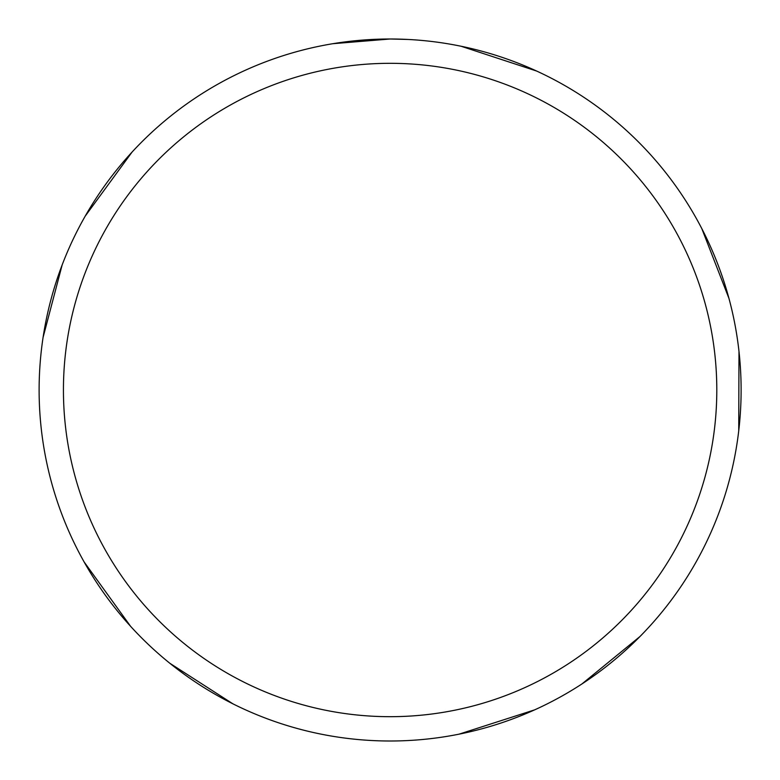 <?xml version="1.0" encoding="UTF-8"?>
<svg xmlns="http://www.w3.org/2000/svg" width="780" height="780" viewBox="0 0 780 780"><rect width="100%" height="100%" fill="white"/><g stroke="black" fill="none" stroke-linecap="round" stroke-linejoin="round"><path stroke-width="1.17" d="M390.117 39A351 351 0 0 1 741.117 390A351 351 0 0 1 390.117 741A351 351 0 0 1 39.117 390A351 351 0 0 1 390.117 39M390.117 63.316A326.683 326.683 0 0 1 716.8 390A326.683 326.683 0 0 1 390.117 716.683A326.683 326.683 0 0 1 63.434 390A326.683 326.683 0 0 1 390.117 63.316M534.67 709.849L459.069 734.155M738.982 351.361L738.738 430.774M332.914 43.7L390.127 39L407.726 39.449M461.175 46.273L536.62 71.038M639.951 636.538L581.929 683.953M701.795 228.579L728.959 298.418M232.849 703.794L169.826 663.263M130.591 626.32L84.113 561.932M85.166 216.206L132.044 152.1M43.085 337.399L62.156 264.937"/></g></svg>
